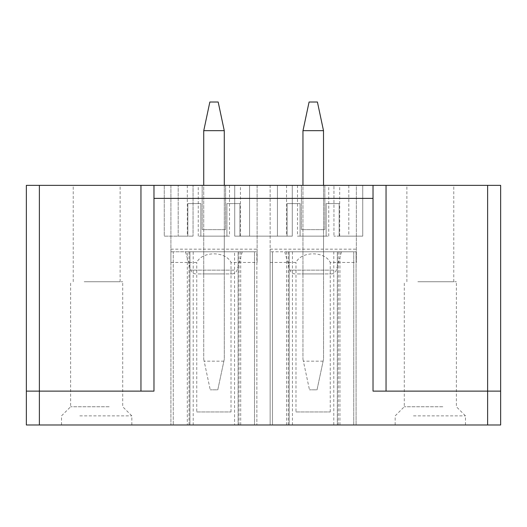 <?xml version="1.0" encoding="UTF-8"?>
<svg xmlns="http://www.w3.org/2000/svg" width="527" height="527" viewBox="0 0 527 527"><rect width="100%" height="100%" fill="white"/><g stroke="black" fill="none" stroke-linecap="round" stroke-linejoin="round"><path stroke-width="0.4" stroke-dasharray="2.63 1.98" d="M26.35 185.359L39.373 185.359L39.373 424.986L26.35 424.986L26.35 391.126L153.976 391.126L153.976 185.359L170.906 185.359L170.906 262.459L170.906 185.359L202.164 185.359L202.164 229.64L225.602 229.64L225.602 185.359L270.14 185.359L270.14 262.459L270.14 185.359L301.398 185.359L301.398 229.64L324.836 229.64L324.836 185.359L356.357 185.359L356.357 262.459L356.357 185.359L373.024 185.359L373.024 391.126L500.65 391.126L500.65 424.986L487.627 424.986L487.627 185.359L500.65 185.359M270.14 249.172L356.357 249.172M178.198 185.359L249.567 185.359L249.567 236.149L249.567 185.359L234.719 185.359L234.719 236.149L292.281 236.149L292.281 185.359L277.433 185.359L277.433 236.149L292.281 236.149L292.281 185.359L234.719 185.359L234.719 236.149L249.567 236.149L239.93 236.149L239.93 203.593L226.906 203.593L226.906 236.149L226.906 203.593L239.93 203.593L239.93 236.149L287.07 236.149L287.07 203.593L300.094 203.593L287.07 203.593L287.07 236.149L277.433 236.149L277.433 185.359L348.802 185.359L348.802 236.149L339.164 236.149L339.164 203.593L326.141 203.593L326.141 236.149L326.141 203.593L339.164 203.593L339.164 236.149L362.734 236.149L362.734 185.359L362.734 236.149L333.953 236.149L348.802 236.149L348.802 185.359L333.953 185.359L333.953 236.149L333.953 185.359L362.734 185.359L324.836 185.359L324.836 229.64L301.398 229.64L301.398 185.359L257.117 185.359L257.117 262.459L257.117 185.359L225.602 185.359L225.602 229.64L202.164 229.64L202.164 185.359L164.266 185.359L164.266 236.149L187.836 236.149L178.198 236.149L178.198 185.359L193.047 185.359L193.047 236.149L193.047 185.359L164.266 185.359L164.266 236.149L193.047 236.149L178.198 236.149L178.198 185.359L178.198 236.149M326.141 236.149L300.094 236.149L326.141 236.149M300.094 203.593L300.094 236.149L300.094 203.593M226.906 236.149L200.859 236.149L226.906 236.149M200.859 203.593L200.859 236.149L200.859 203.593L187.836 203.593L187.836 236.149L187.836 203.593L200.859 203.593M170.906 249.172L257.117 249.172M85.433 185.359L120.116 185.359L85.433 185.359M85.433 281.734L120.116 281.734L85.433 281.734M297.491 236.149L328.743 236.149L297.491 236.149L297.491 185.359L328.743 185.359L297.491 185.359M328.743 236.149L328.743 185.359M229.508 236.149L198.257 236.149L229.508 236.149L229.508 185.359L198.257 185.359L229.508 185.359M198.257 236.149L198.257 185.359M170.906 262.459L196.755 262.459C202.111 250.977 225.661 250.977 231.01 262.459L257.117 262.459M196.755 411.962L231.01 411.962L196.755 411.962L196.755 262.459M231.01 411.962L231.01 262.459M270.14 262.459L295.99 262.459C301.345 250.977 324.895 250.977 330.251 262.459L356.357 262.459M295.99 411.962L330.251 411.962L295.99 411.962L295.99 262.459M330.251 411.962L330.251 262.459M79.814 415.869L131.836 415.869L79.814 415.869M79.814 424.986L131.836 424.986L79.814 424.986M187.316 424.986L256.86 424.986L170.906 424.986L187.316 424.986L187.316 251.781L189.918 251.781L189.918 424.986L189.918 251.781L173.251 251.781L173.251 424.986L173.251 251.781L254.515 251.781L254.515 424.986L254.515 251.781L238.105 251.781L238.105 424.986L238.105 251.781L256.86 251.781L256.86 424.986L256.86 251.781L234.555 251.781L234.555 424.986M234.555 251.781L193.205 251.781L193.205 424.986M193.205 251.781L170.906 251.781L170.906 424.986L170.906 251.781L187.316 251.781M333.789 251.781L270.14 251.781L353.749 251.781L353.749 424.986L270.14 424.986L353.749 424.986L353.749 251.781L337.339 251.781L337.339 424.986L337.339 251.781L356.094 251.781L356.094 424.986L356.094 251.781L333.789 251.781L333.789 424.986M292.445 251.781L292.445 424.986M270.14 251.781L270.14 424.986L270.14 251.781M289.158 251.781L289.158 424.986L289.158 251.781M272.485 251.781L272.485 424.986L272.485 251.781M323.538 236.149L302.959 236.149L302.959 273.921L302.959 236.149L323.538 236.149L323.538 273.921L323.538 236.149M224.298 236.149L203.725 236.149L203.725 273.921L203.725 236.149L224.298 236.149L224.298 273.921L224.298 236.149M84.188 281.734L122.719 281.734L84.188 281.734M109.161 406.752L70.631 406.752L109.161 406.752M188.969 251.781L242.275 251.781L188.969 251.781M288.203 251.781L341.509 251.781L288.203 251.781M323.538 273.921L302.959 273.921L323.538 273.921M224.298 273.921L203.725 273.921L224.298 273.921M297.221 273.921L331.233 273.921L297.221 273.921M197.981 273.921L231.999 273.921L197.981 273.921M39.373 424.986L487.627 424.986M153.976 185.359L39.373 185.359M373.024 185.359L487.627 185.359M419.09 185.359L453.767 185.359L419.09 185.359M447.186 424.986L395.164 424.986L447.186 424.986M419.09 281.734L453.767 281.734L419.09 281.734M417.839 281.734L456.369 281.734L417.839 281.734M442.812 406.752L404.281 406.752L442.812 406.752M413.471 415.869L465.486 415.869L413.471 415.869M224.298 185.359L224.298 359.19L217.789 389.822L210.233 389.822L217.789 389.822L224.298 359.19L224.298 130.828L218.178 102.014L209.851 102.014L203.725 130.828L203.725 359.19L203.725 185.359M203.725 359.19L210.233 389.822L203.725 359.19M323.538 185.359L323.538 359.19L317.023 389.822L309.474 389.822L317.023 389.822L323.538 359.19L323.538 130.828L317.412 102.014L309.085 102.014L302.959 130.828L302.959 359.19L302.959 185.359M302.959 359.19L309.474 389.822L302.959 359.19M348.802 185.359L348.802 236.149M339.684 236.149L339.684 185.359M286.55 185.359L286.55 236.149M277.433 185.359L277.433 236.149M249.567 185.359L249.567 236.149M240.45 236.149L240.45 185.359M187.316 185.359L187.316 236.149M189.918 251.781L189.918 424.986L189.918 251.781M189.015 251.781L189.015 424.986M239.008 251.781L239.008 424.986M240.701 251.781L240.701 424.986M338.242 251.781L338.242 424.986M339.935 251.781L339.935 424.986M286.55 251.781L286.55 424.986M288.256 251.781L288.256 424.986M234.172 270.147L190.761 270.147L234.172 270.147M333.413 270.147L289.995 270.147L333.413 270.147M223.876 361.173L204.147 361.173L223.876 361.173M224.265 130.663L203.758 130.663M323.117 361.173L303.381 361.173L323.117 361.173M323.499 130.663L302.992 130.663M73.233 281.734L73.233 185.359M120.116 281.734L120.116 185.359M61.514 424.986L61.514 415.869L70.631 406.752L70.631 281.734M131.836 424.986L131.836 415.869L122.719 406.752L122.719 281.734M195.767 273.921C193.257 273.77 191.591 272.512 190.761 270.147L185.491 251.781M231.999 273.921C234.508 273.77 236.175 272.512 237.005 270.147L242.275 251.781M295.001 273.921C292.492 273.77 290.825 272.512 289.995 270.147L284.725 251.781M331.233 273.921C333.743 273.77 335.409 272.512 336.239 270.147L341.509 251.781M406.884 281.734L406.884 185.359M453.767 281.734L453.767 185.359M465.486 424.986L465.486 415.869L456.369 406.752L456.369 281.734M395.164 424.986L395.164 415.869L404.281 406.752L404.281 281.734"/><path stroke-width="0.79" d="M373.024 198.383L153.976 198.383L153.976 185.359L373.024 185.359L373.024 391.126L500.65 391.126L500.65 185.359L500.65 424.986L26.35 424.986L26.35 185.359L26.35 391.126L39.373 391.126L39.373 424.986M153.976 198.383L153.976 391.126L39.373 391.126L39.373 185.359L140.953 185.359L140.953 391.126M26.35 185.359L39.373 185.359M153.976 185.359L140.953 185.359M373.024 185.359L487.627 185.359L487.627 424.986M500.65 185.359L487.627 185.359M203.725 185.359L203.725 130.828L209.851 102.014L218.178 102.014L224.265 130.663L203.758 130.663M224.298 185.359L224.265 130.663M302.959 185.359L302.959 130.828L309.085 102.014L317.412 102.014L323.499 130.663L302.992 130.663M323.538 185.359L323.499 130.663M386.047 185.359L386.047 391.126"/></g></svg>

